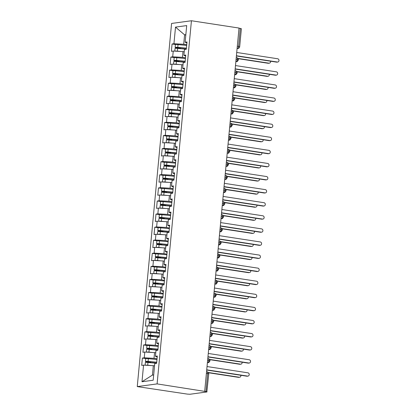 <?xml version="1.0" encoding="UTF-8"?>
<svg xmlns="http://www.w3.org/2000/svg" width="415" height="415" viewBox="0 0 415 415"><rect width="100%" height="100%" fill="white"/><g stroke="black" fill="none" stroke-linecap="round" stroke-linejoin="round"><path stroke-width="0.62" d="M207.054 391.885L205.98 391.573L207.676 373.614L208.75 373.92L206.836 391.968L189.992 394.25L187.331 394.105L137.256 386.593L171.582 23.442L191.434 20.75L157.103 383.901L137.256 386.593M143.559 365.133L141.987 381.748L153.177 380.233L154.748 363.613L156.611 363.358L157.306 356.034L155.438 356.283L155.983 350.525L157.85 350.276L158.54 342.946L156.678 343.2L157.223 337.442L159.085 337.188L159.78 329.858L157.913 330.112L158.457 324.354L160.325 324.099L161.015 316.775L159.153 317.024L159.697 311.266L161.56 311.017L162.255 303.687L160.387 303.941L160.932 298.183L162.799 297.929L163.489 290.599L161.627 290.853L162.172 285.095L164.034 284.84L164.729 277.516L162.862 277.765L163.406 272.007L165.274 271.758L165.964 264.428L164.101 264.682L164.646 258.924L166.508 258.67L167.204 251.34L165.336 251.594L165.881 245.836L167.743 245.581L168.438 238.257L166.576 238.506L167.121 232.748L168.983 232.499L169.678 225.169L167.81 225.423L168.355 219.665L170.217 219.411L170.913 212.081L169.05 212.335L169.59 206.577L171.457 206.322L172.147 198.993L170.285 199.247L170.83 193.489L172.692 193.234L173.387 185.91L171.519 186.159L172.064 180.406L173.932 180.151L174.622 172.822L172.759 173.076L173.304 167.318L175.166 167.063L175.861 159.734L173.994 159.988L174.539 154.23L176.406 153.975L177.096 146.651L175.234 146.9L175.778 141.142L177.641 140.893L178.336 133.563L176.468 133.817L177.013 128.059L178.881 127.804L179.571 120.475L177.708 120.729L178.253 114.971L180.115 114.716L180.81 107.392L178.943 107.641L179.488 101.883L181.355 101.633L182.045 94.304L180.183 94.558L180.727 88.8L182.59 88.545L183.285 81.216L181.417 81.47L181.962 75.712L183.829 75.457L184.519 68.133L182.657 68.382L183.202 62.624L185.064 62.375L185.759 55.045L183.892 55.299L184.436 49.541L186.299 49.286L186.994 41.956L185.132 42.211L186.698 25.59L175.514 27.11L173.942 43.725L172.075 43.98L171.385 51.31L173.247 51.055L172.702 56.814L170.84 57.068L170.145 64.398L172.012 64.143L171.468 69.902L169.6 70.151L168.91 77.481L170.773 77.226L170.228 82.984L168.366 83.239L167.67 90.569L169.538 90.314L168.993 96.073L167.131 96.327L166.436 103.657L168.298 103.402L167.759 109.161L165.891 109.415L165.201 116.74L167.063 116.491L166.519 122.249L164.656 122.498L163.961 129.828L165.829 129.573L165.284 135.332L163.417 135.586L162.727 142.916L164.589 142.661L164.044 148.42L162.182 148.674L161.487 155.999L163.354 155.75L162.81 161.508L160.942 161.757L160.252 169.087L162.115 168.832L161.57 174.591L159.708 174.845L159.012 182.175L160.88 181.92L160.335 187.679L158.468 187.933L157.778 195.257L159.64 195.009L159.095 200.767L157.233 201.016L156.538 208.346L158.406 208.091L157.861 213.85L155.993 214.104L155.303 221.434L157.166 221.179L156.621 226.938L154.759 227.192L154.064 234.517L155.931 234.268L155.386 240.026L153.519 240.275L152.829 247.605L154.691 247.35L154.147 253.109L152.284 253.363L151.589 260.693L153.457 260.438L152.912 266.197L151.044 266.451L150.355 273.781L152.217 273.526L151.672 279.285L149.81 279.539L149.115 286.864L150.982 286.615L150.438 292.368L148.575 292.622L147.88 299.952L149.742 299.697L149.203 305.456L147.335 305.71L146.645 313.04L148.508 312.786L147.963 318.544L146.101 318.798L145.406 326.123L147.273 325.874L146.728 331.632L144.861 331.881L144.171 339.211L146.033 338.956L145.489 344.715L143.626 344.969L142.931 352.299L144.799 352.045L144.254 357.803L142.387 358.057L141.697 365.382L143.559 365.133L153.317 365.672L152.424 375.093L153.68 374.927M157.041 358.809L154.007 358.342L154.551 352.584L155.77 352.771M144.254 357.803L154.007 358.342M144.799 352.045L154.551 352.584M158.281 345.721L155.246 345.259L155.791 339.501L157.01 339.688M145.489 344.715L155.246 345.259M146.033 338.956L155.791 339.501M155.438 356.283L157.207 357.092M159.516 332.638L156.481 332.171L157.026 326.413L158.245 326.6M146.728 331.632L156.481 332.171M147.273 325.874L157.026 326.413M156.678 343.2L158.442 344.009M160.755 319.55L157.721 319.083L158.265 313.325L159.485 313.512M147.963 318.544L157.721 319.083M148.508 312.786L158.265 313.325M157.913 330.112L159.676 330.921M161.99 306.462L158.955 305.995L159.5 300.237L160.719 300.429M149.203 305.456L158.955 305.995M149.742 299.697L159.5 300.237M159.153 317.024L160.916 317.833M163.23 293.379L160.195 292.912L160.74 287.154L161.959 287.341M150.438 292.368L160.195 292.912M150.982 286.615L160.74 287.154M160.387 303.941L162.151 304.75M164.465 280.291L161.43 279.824L161.975 274.066L163.194 274.253M151.672 279.285L161.43 279.824M152.217 273.526L161.975 274.066M161.627 290.853L163.391 291.662M165.704 267.203L162.67 266.736L163.214 260.978L164.433 261.165M152.912 266.197L162.67 266.736M153.457 260.438L163.214 260.978M162.862 277.765L164.625 278.574M166.939 254.115L163.904 253.653L164.449 247.895L165.668 248.082M154.147 253.109L163.904 253.653M154.691 247.35L164.449 247.895M164.101 264.682L165.865 265.486M168.174 241.032L165.144 240.565L165.689 234.807L166.908 234.994M155.386 240.026L165.144 240.565M155.931 234.268L165.689 234.807M165.336 251.594L167.1 252.403M169.413 227.944L166.379 227.477L166.923 221.719L168.142 221.906M156.621 226.938L166.379 227.477M157.166 221.179L166.923 221.719M166.576 238.506L168.34 239.315M170.648 214.856L167.619 214.394L168.158 208.636L169.382 208.823M157.861 213.85L167.619 214.394M158.406 208.091L168.158 208.636M167.81 225.423L169.574 226.227M171.888 201.773L168.853 201.306L169.398 195.548L170.617 195.735M159.095 200.767L168.853 201.306M159.64 195.009L169.398 195.548M169.05 212.335L170.814 213.144M173.122 188.685L170.088 188.218L170.632 182.46L171.851 182.647M160.335 187.679L170.088 188.218M160.88 181.92L170.632 182.46M170.285 199.247L172.049 200.056M174.362 175.597L171.328 175.135L171.872 169.377L173.091 169.564M161.57 174.591L171.328 175.135M162.115 168.832L171.872 169.377M171.519 186.159L173.288 186.968M175.597 162.514L172.562 162.047L173.107 156.289L174.326 156.476M162.81 161.508L172.562 162.047M163.354 155.75L173.107 156.289M172.759 173.076L174.523 173.885M176.837 149.426L173.802 148.959L174.347 143.201L175.566 143.388M164.044 148.42L173.802 148.959M164.589 142.661L174.347 143.201M173.994 159.988L175.758 160.797M178.071 136.338L175.037 135.871L175.581 130.118L176.8 130.305M165.284 135.332L175.037 135.871M165.829 129.573L175.581 130.118M175.234 146.9L176.998 147.709M179.311 123.255L176.276 122.788L176.821 117.03L178.04 117.217M166.519 122.249L176.276 122.788M167.063 116.491L176.821 117.03M176.468 133.817L178.232 134.626M180.546 110.167L177.511 109.7L178.056 103.942L179.275 104.129M167.759 109.161L177.511 109.7M168.298 103.402L178.056 103.942M177.708 120.729L179.472 121.538M181.786 97.079L178.751 96.612L179.296 90.854L180.515 91.046M168.993 96.073L178.751 96.612M169.538 90.314L179.296 90.854M178.943 107.641L180.707 108.45M183.02 83.991L179.986 83.529L180.53 77.771L181.749 77.958M170.228 82.984L179.986 83.529M170.773 77.226L180.53 77.771M180.183 94.558L181.946 95.362M184.255 70.908L181.225 70.441L181.77 64.683L182.989 64.87M171.468 69.902L181.225 70.441M172.012 64.143L181.77 64.683M181.417 81.47L183.181 82.279M185.495 57.82L182.46 57.353L183.005 51.595L184.224 51.782M172.702 56.814L182.46 57.353M173.247 51.055L183.005 51.595M182.657 68.382L184.421 69.191M237.318 46.19L238.609 46.387L240.306 28.422L239.014 28.225M240.306 28.422L241.38 28.734L239.683 46.693L238.609 46.387A1.987 0.882 98.7 0 1 237.52 48.472L237.11 48.41M186.729 44.732L183.7 44.27L184.587 34.844L185.806 35.031M173.942 43.725L183.7 44.27M175.514 27.11L184.587 34.844L185.842 34.678M183.892 55.299L185.655 56.103M205.98 391.573L157.103 383.901M204.704 391.205L239.03 28.054L191.434 20.75M154.536 365.859L153.317 365.672M141.987 381.748L152.424 375.093M185.132 42.211L186.895 43.02M172.075 43.98L175.768 44.545M235.855 61.679L236.737 61.56C236.934 61.939 237.499 61.368 238.438 59.848L236.073 59.34M170.84 57.068L174.528 57.633M169.6 70.151L173.294 70.721M168.366 83.239L172.059 83.804M167.131 96.327L170.819 96.892M165.891 109.415L169.585 109.98M164.656 122.498L168.345 123.063M163.417 135.586L167.11 136.151M162.182 148.674L165.87 149.239M160.942 161.757L164.636 162.327M159.708 174.845L163.396 175.41M158.468 187.933L162.161 188.498M157.233 201.016L160.921 201.586M155.993 214.104L159.687 214.669M154.759 227.192L158.447 227.757M153.519 240.275L157.212 240.845M152.284 253.363L155.973 253.928M151.044 266.451L154.738 267.016M149.81 279.539L153.503 280.104M148.575 292.622L152.263 293.187M147.335 305.71L151.029 306.275M146.101 318.798L149.789 319.363M144.861 331.881L148.554 332.451M143.626 344.969L147.315 345.534M142.387 358.057L146.08 358.622M234.615 74.767L235.502 74.648C235.694 75.027 236.265 74.456 237.204 72.936L234.838 72.428M233.38 87.856L234.262 87.736C234.459 88.115 235.025 87.544 235.964 86.019L233.598 85.511M232.141 100.944L233.028 100.819C233.22 101.203 233.79 100.627 234.729 99.107L232.364 98.599M230.906 114.026L231.788 113.907C231.985 114.286 232.55 113.715 233.489 112.195L231.124 111.687M229.666 127.115L230.553 126.995C230.75 127.374 231.316 126.803 232.255 125.278L229.889 124.77M228.432 140.203L229.313 140.083C229.511 140.462 230.076 139.886 231.015 138.366L228.655 137.858M227.192 153.285L228.079 153.166C228.276 153.545 228.841 152.974 229.78 151.454L227.415 150.946M225.957 166.374L226.839 166.254C227.036 166.633 227.602 166.062 228.541 164.537L226.18 164.029M224.717 179.462L225.604 179.342C225.802 179.721 226.367 179.15 227.306 177.625L224.94 177.117M223.483 192.544L224.365 192.425C224.562 192.804 225.132 192.233 226.066 190.713L223.706 190.205M222.248 205.632L223.13 205.513C223.327 205.892 223.893 205.321 224.831 203.801L222.466 203.293M221.008 218.721L221.89 218.601C222.087 218.98 222.658 218.409 223.597 216.884L221.231 216.376M219.774 231.803L220.656 231.684C220.853 232.063 221.418 231.492 222.357 229.972L219.992 229.464M218.534 244.892L219.416 244.772C219.613 245.151 220.183 244.58 221.122 243.06L218.757 242.552M217.299 257.98L218.181 257.86C218.378 258.239 218.944 257.668 219.883 256.143L217.517 255.635M216.059 271.068L216.946 270.943C217.138 271.322 217.709 270.751 218.648 269.231L216.282 268.723M214.825 284.151L215.707 284.031C215.904 284.41 216.469 283.839 217.408 282.319L215.043 281.811M213.585 297.239L214.472 297.119C214.664 297.498 215.235 296.927 216.174 295.402L213.808 294.894M212.35 310.327L213.232 310.202C213.429 310.586 213.995 310.01 214.934 308.49L212.568 307.982M211.111 323.41L211.998 323.29C212.195 323.669 212.76 323.098 213.699 321.578L211.334 321.07M209.876 336.498L210.758 336.378C210.955 336.757 211.52 336.186 212.459 334.661L210.099 334.153M208.636 349.586L209.523 349.466C209.72 349.845 210.286 349.269 211.225 347.749L208.859 347.241M207.401 362.669L208.283 362.549C208.48 362.928 209.051 362.357 209.985 360.837L207.625 360.329M277.744 62.032L276.961 62.141A1.655 1.468 -97.7 0 1 276.587 62.136L277.365 62.032A1.655 1.468 82.3 0 0 277.677 58.759L236.721 52.472M276.587 62.136L236.394 55.968M277.365 62.032L236.415 55.745M174.855 51.144A2.646 0.306 5.4 0 1 175.063 51.102A2.646 0.306 5.4 0 1 177.413 51.154L180.961 51.481M186.309 49.214L177.672 48.405A2.646 0.306 -174.6 0 0 175.322 48.353A2.646 0.306 -174.6 0 0 175.031 48.462L174.777 51.138M186.387 48.363L177.355 47.528M186.408 48.166L177.77 47.357A2.646 0.306 -174.6 0 0 175.421 47.305A2.646 0.306 -174.6 0 0 175.13 47.414A2.646 0.306 -174.6 0 0 176.546 47.824L179.249 48.244A0.529 0.467 -97.5 0 1 179.638 48.586M175.13 47.414L175.389 44.67A2.646 0.306 5.4 0 1 175.68 44.555A2.646 0.306 5.4 0 1 178.03 44.607L186.667 45.417M269.325 63.173L268.541 63.282A1.655 1.468 -97.7 0 1 268.163 63.277L268.946 63.173A1.655 1.468 82.3 0 0 270.533 61.207M180.463 48.664A0.529 0.467 82.5 0 0 180.037 48.14L177.34 47.72M238.018 58.427L268.946 63.173M238.189 58.676L268.163 63.277M276.509 75.12L275.726 75.224A1.655 1.468 -97.7 0 1 275.347 75.224L276.131 75.115A1.655 1.468 82.3 0 0 276.442 71.847L235.487 65.56M275.347 75.224L235.155 69.056M276.131 75.115L235.175 68.833M275.269 88.208L274.486 88.312A1.655 1.468 -97.7 0 1 274.113 88.307L274.891 88.203A1.655 1.468 82.3 0 0 275.202 84.93L234.252 78.648M274.113 88.307L233.92 82.139M274.891 88.203L233.941 81.916M274.035 101.291L273.252 101.4A1.655 1.468 -97.7 0 1 272.873 101.395L273.656 101.291A1.655 1.468 82.3 0 0 273.967 98.018L233.012 91.731M272.873 101.395L232.68 95.227M273.656 101.291L232.701 95.004M272.795 114.379L272.012 114.488A1.655 1.468 -97.7 0 1 271.638 114.483L272.422 114.374A1.655 1.468 82.3 0 0 272.728 111.106L231.778 104.819M271.638 114.483L231.446 108.315M272.422 114.374L231.466 108.092M173.615 64.232A2.646 0.306 5.4 0 1 173.823 64.185A2.646 0.306 5.4 0 1 176.178 64.237L179.721 64.569M185.069 62.297L176.437 61.487A2.646 0.306 -174.6 0 0 174.082 61.441A2.646 0.306 -174.6 0 0 173.792 61.55L173.537 64.226M185.152 61.451L176.121 60.616M185.168 61.249L176.536 60.445A2.646 0.306 -174.6 0 0 174.181 60.393A2.646 0.306 -174.6 0 0 173.89 60.502A2.646 0.306 -174.6 0 0 175.312 60.912L178.014 61.332A0.529 0.467 -97.5 0 1 178.398 61.674M173.89 60.502L174.15 57.752A2.646 0.306 5.4 0 1 174.44 57.644A2.646 0.306 5.4 0 1 176.795 57.695L185.432 58.505M268.085 76.261L267.307 76.37A1.655 1.468 -97.7 0 1 266.928 76.365L267.711 76.256A1.655 1.468 82.3 0 0 269.299 74.295M179.223 61.752A0.529 0.467 82.5 0 0 178.803 61.223L176.1 60.808M236.778 71.51L267.711 76.256M236.949 71.764L266.928 76.365M172.381 77.32A2.646 0.306 5.4 0 1 172.588 77.273A2.646 0.306 5.4 0 1 174.938 77.325L178.486 77.657M183.835 75.385L175.197 74.576A2.646 0.306 -174.6 0 0 172.847 74.524A2.646 0.306 -174.6 0 0 172.557 74.638L172.303 77.315M183.912 74.539L174.881 73.704M183.933 74.337L175.296 73.528A2.646 0.306 -174.6 0 0 172.946 73.476A2.646 0.306 -174.6 0 0 172.656 73.59A2.646 0.306 -174.6 0 0 174.072 74L176.774 74.415A0.529 0.467 -97.5 0 1 177.163 74.762M172.656 73.59L172.915 70.841A2.646 0.306 5.4 0 1 173.205 70.732A2.646 0.306 5.4 0 1 175.555 70.783L184.193 71.588M266.85 89.35L266.067 89.453A1.655 1.468 -97.7 0 1 265.688 89.453L266.471 89.344A1.655 1.468 82.3 0 0 268.059 87.378M177.988 74.835A0.529 0.467 82.5 0 0 177.568 74.311L174.865 73.896M235.544 84.598L266.471 89.344M235.715 84.852L265.688 89.453M171.141 90.403A2.646 0.306 5.4 0 1 171.348 90.361A2.646 0.306 5.4 0 1 173.703 90.413L177.247 90.745M182.595 88.473L173.963 87.664A2.646 0.306 -174.6 0 0 171.608 87.612A2.646 0.306 -174.6 0 0 171.317 87.721L171.063 90.397M182.678 87.622L173.646 86.787M182.699 87.425L174.061 86.616A2.646 0.306 -174.6 0 0 171.706 86.564A2.646 0.306 -174.6 0 0 171.416 86.678A2.646 0.306 -174.6 0 0 172.837 87.088L175.54 87.503A0.529 0.467 -97.5 0 1 175.924 87.845M171.416 86.678L171.675 83.929A2.646 0.306 5.4 0 1 171.966 83.814A2.646 0.306 5.4 0 1 174.321 83.866L182.958 84.676M265.61 102.438L264.832 102.541A1.655 1.468 -97.7 0 1 264.454 102.536L265.237 102.432A1.655 1.468 82.3 0 0 266.824 100.466M176.749 87.923A0.529 0.467 82.5 0 0 176.328 87.399L173.626 86.979M234.304 97.686L265.237 102.432M234.475 97.935L264.454 102.536M169.906 103.491A2.646 0.306 5.4 0 1 170.114 103.444A2.646 0.306 5.4 0 1 172.464 103.496L176.012 103.828M181.36 101.556L172.723 100.752A2.646 0.306 -174.6 0 0 170.373 100.7A2.646 0.306 -174.6 0 0 170.083 100.809L169.828 103.485M181.438 100.71L172.407 99.875M181.459 100.508L172.822 99.704A2.646 0.306 -174.6 0 0 170.472 99.652A2.646 0.306 -174.6 0 0 170.181 99.761A2.646 0.306 -174.6 0 0 171.597 100.171L174.3 100.591A0.529 0.467 -97.5 0 1 174.689 100.933M170.181 99.761L170.441 97.011A2.646 0.306 5.4 0 1 170.731 96.903A2.646 0.306 5.4 0 1 173.081 96.954L181.718 97.764M264.376 115.52L263.592 115.629A1.655 1.468 -97.7 0 1 263.214 115.624L263.997 115.52A1.655 1.468 82.3 0 0 265.584 113.554M175.514 101.011A0.529 0.467 82.5 0 0 175.094 100.487L172.391 100.067M233.069 110.769L263.997 115.52M233.24 111.023L263.214 115.624M271.56 127.467L270.777 127.571A1.655 1.468 -97.7 0 1 270.398 127.571L271.182 127.462A1.655 1.468 82.3 0 0 271.493 124.189L230.538 117.907M270.398 127.571L230.206 121.398M271.182 127.462L230.226 121.175M168.666 116.579A2.646 0.306 5.4 0 1 168.874 116.532A2.646 0.306 5.4 0 1 171.229 116.584L174.772 116.916M180.12 114.644L171.488 113.835A2.646 0.306 -174.6 0 0 169.133 113.783A2.646 0.306 -174.6 0 0 168.843 113.897L168.594 116.574M180.203 113.798L171.172 112.963M180.224 113.596L171.587 112.787A2.646 0.306 -174.6 0 0 169.232 112.74A2.646 0.306 -174.6 0 0 168.941 112.849A2.646 0.306 -174.6 0 0 170.363 113.259L173.065 113.674A0.529 0.467 -97.5 0 1 173.449 114.021M168.941 112.849L169.201 110.1A2.646 0.306 5.4 0 1 169.491 109.991A2.646 0.306 5.4 0 1 171.846 110.042L180.484 110.847M263.136 128.608L262.358 128.712A1.655 1.468 -97.7 0 1 261.979 128.712L262.762 128.603A1.655 1.468 82.3 0 0 264.35 126.642M174.274 114.099A0.529 0.467 82.5 0 0 173.854 113.57L171.151 113.155M231.835 123.857L262.762 128.603M232.001 124.111L261.979 128.712M270.321 140.55L269.543 140.659A1.655 1.468 -97.7 0 1 269.164 140.654L269.947 140.55A1.655 1.468 82.3 0 0 270.253 137.277L229.303 130.99M269.164 140.654L228.971 134.486M269.947 140.55L228.992 134.263M269.086 153.638L268.303 153.747A1.655 1.468 -97.7 0 1 267.924 153.742L268.707 153.633A1.655 1.468 82.3 0 0 269.019 150.365L228.063 144.078M267.924 153.742L227.736 147.574M268.707 153.633L227.757 147.351M267.846 166.726L267.068 166.83A1.655 1.468 -97.7 0 1 266.689 166.83L267.473 166.721A1.655 1.468 82.3 0 0 267.779 163.453L226.829 157.166M266.689 166.83L226.497 160.662M267.473 166.721L226.517 160.439M167.432 129.662A2.646 0.306 5.4 0 1 167.639 129.62A2.646 0.306 5.4 0 1 169.989 129.672L173.537 130.004M178.886 127.732L170.249 126.923A2.646 0.306 -174.6 0 0 167.899 126.871A2.646 0.306 -174.6 0 0 167.608 126.98L167.354 129.662M178.964 126.881L169.932 126.051M178.984 126.684L170.347 125.875A2.646 0.306 -174.6 0 0 167.997 125.823A2.646 0.306 -174.6 0 0 167.707 125.937A2.646 0.306 -174.6 0 0 169.123 126.347L171.826 126.762A0.529 0.467 -97.5 0 1 172.215 127.104M167.707 125.937L167.966 123.188A2.646 0.306 5.4 0 1 168.257 123.073A2.646 0.306 5.4 0 1 170.607 123.125L179.244 123.935M261.901 141.697L261.118 141.8A1.655 1.468 -97.7 0 1 260.745 141.795L261.523 141.691A1.655 1.468 82.3 0 0 263.115 139.725M173.039 127.182A0.529 0.467 82.5 0 0 172.619 126.658L169.917 126.238M230.595 136.945L261.523 141.691M230.766 137.194L260.745 141.795M166.192 142.75A2.646 0.306 5.4 0 1 166.399 142.708A2.646 0.306 5.4 0 1 168.755 142.755L172.298 143.087M177.651 140.815L169.014 140.011A2.646 0.306 -174.6 0 0 166.659 139.959A2.646 0.306 -174.6 0 0 166.368 140.068L166.119 142.744M177.729 139.969L168.698 139.134M177.75 139.772L169.113 138.963A2.646 0.306 -174.6 0 0 166.757 138.911A2.646 0.306 -174.6 0 0 166.467 139.02A2.646 0.306 -174.6 0 0 167.888 139.43L170.591 139.85A0.529 0.467 -97.5 0 1 170.975 140.192M166.467 139.02L166.731 136.276A2.646 0.306 5.4 0 1 167.022 136.162A2.646 0.306 5.4 0 1 169.372 136.213L178.009 137.023M260.662 154.779L259.883 154.888A1.655 1.468 -97.7 0 1 259.505 154.883L260.288 154.779A1.655 1.468 82.3 0 0 261.875 152.813M171.8 140.27A0.529 0.467 82.5 0 0 171.379 139.746L168.677 139.326M229.36 150.033L260.288 154.779M229.526 150.282L259.505 154.883M164.957 155.838A2.646 0.306 5.4 0 1 165.165 155.791A2.646 0.306 5.4 0 1 167.515 155.843L171.063 156.175M176.411 153.903L167.774 153.094A2.646 0.306 -174.6 0 0 165.424 153.042A2.646 0.306 -174.6 0 0 165.134 153.156L164.88 155.833M176.494 153.057L167.458 152.222M176.51 152.855L167.873 152.046A2.646 0.306 -174.6 0 0 165.523 151.999A2.646 0.306 -174.6 0 0 165.232 152.108A2.646 0.306 -174.6 0 0 166.648 152.518L169.351 152.933A0.529 0.467 -97.5 0 1 169.74 153.28M165.232 152.108L165.492 149.359A2.646 0.306 5.4 0 1 165.782 149.25A2.646 0.306 5.4 0 1 168.132 149.301L176.769 150.106M259.427 167.868L258.644 167.971A1.655 1.468 -97.7 0 1 258.27 167.971L259.048 167.862A1.655 1.468 82.3 0 0 260.641 165.901M170.565 153.358A0.529 0.467 82.5 0 0 170.145 152.829L167.442 152.414M228.12 163.116L259.048 167.862M228.292 163.37L258.27 167.971M266.612 179.814L265.828 179.918A1.655 1.468 -97.7 0 1 265.45 179.913L266.233 179.809A1.655 1.468 82.3 0 0 266.544 176.536L225.589 170.254M265.45 179.913L225.262 173.745M266.233 179.809L225.283 173.522M163.723 168.921A2.646 0.306 5.4 0 1 163.925 168.879A2.646 0.306 5.4 0 1 166.28 168.931L169.823 169.263M175.177 166.991L166.54 166.182A2.646 0.306 -174.6 0 0 164.184 166.13A2.646 0.306 -174.6 0 0 163.894 166.239L163.645 168.921M175.255 166.14L166.223 165.31M175.275 165.943L166.638 165.134A2.646 0.306 -174.6 0 0 164.288 165.082A2.646 0.306 -174.6 0 0 163.998 165.196A2.646 0.306 -174.6 0 0 165.414 165.606L168.117 166.021A0.529 0.467 -97.5 0 1 168.5 166.363M163.998 165.196L164.257 162.447A2.646 0.306 5.4 0 1 164.548 162.338A2.646 0.306 5.4 0 1 166.897 162.384L175.535 163.194M258.192 180.956L257.409 181.059A1.655 1.468 -97.7 0 1 257.03 181.054L257.814 180.95A1.655 1.468 82.3 0 0 259.401 178.984M169.325 166.441A0.529 0.467 82.5 0 0 168.905 165.917L166.202 165.502M226.886 176.204L257.814 180.95M227.057 176.458L257.03 181.054M265.372 192.897L264.594 193.006A1.655 1.468 -97.7 0 1 264.215 193.001L264.998 192.897A1.655 1.468 82.3 0 0 265.304 189.624L224.354 183.337M264.215 193.001L224.022 186.833M264.998 192.897L224.043 186.61M162.483 182.009A2.646 0.306 5.4 0 1 162.69 181.967A2.646 0.306 5.4 0 1 165.04 182.014L168.589 182.346M173.937 180.074L165.3 179.27A2.646 0.306 -174.6 0 0 162.95 179.218A2.646 0.306 -174.6 0 0 162.659 179.327L162.405 182.003M174.02 179.228L164.983 178.393M174.035 179.031L165.398 178.222A2.646 0.306 -174.6 0 0 163.048 178.17A2.646 0.306 -174.6 0 0 162.758 178.279A2.646 0.306 -174.6 0 0 164.174 178.689L166.877 179.109A0.529 0.467 -97.5 0 1 167.266 179.451M162.758 178.279L163.017 175.535A2.646 0.306 5.4 0 1 163.308 175.421A2.646 0.306 5.4 0 1 165.663 175.472L174.295 176.282M256.952 194.038L256.169 194.147A1.655 1.468 -97.7 0 1 255.796 194.142L256.574 194.038A1.655 1.468 82.3 0 0 258.166 192.072M168.091 179.529A0.529 0.467 82.5 0 0 167.67 179.005L164.968 178.585M225.646 189.292L256.574 194.038M225.817 189.541L255.796 194.142M264.137 205.985L263.354 206.089A1.655 1.468 -97.7 0 1 262.98 206.089L263.758 205.98A1.655 1.468 82.3 0 0 264.07 202.712L223.114 196.425M262.98 206.089L222.788 199.921M263.758 205.98L222.808 199.698M161.248 195.097A2.646 0.306 5.4 0 1 161.451 195.05A2.646 0.306 5.4 0 1 163.806 195.102L167.354 195.434M172.702 193.162L164.065 192.353A2.646 0.306 -174.6 0 0 161.715 192.306A2.646 0.306 -174.6 0 0 161.425 192.415L161.17 195.091M172.78 192.316L163.749 191.481M172.801 192.114L164.164 191.31A2.646 0.306 -174.6 0 0 161.814 191.258A2.646 0.306 -174.6 0 0 161.523 191.367A2.646 0.306 -174.6 0 0 162.939 191.777L165.642 192.197A0.529 0.467 -97.5 0 1 166.031 192.539M161.523 191.367L161.783 188.618A2.646 0.306 5.4 0 1 162.073 188.509A2.646 0.306 5.4 0 1 164.423 188.56L173.06 189.37M255.718 207.126L254.935 207.235A1.655 1.468 -97.7 0 1 254.556 207.23L255.339 207.121A1.655 1.468 82.3 0 0 256.927 205.16M166.851 192.617A0.529 0.467 82.5 0 0 166.431 192.088L163.728 191.673M224.411 202.375L255.339 207.121M224.582 202.629L254.556 207.23M262.897 219.073L262.119 219.177A1.655 1.468 -97.7 0 1 261.74 219.172L262.524 219.068A1.655 1.468 82.3 0 0 262.83 215.795L221.88 209.513M261.74 219.172L221.548 213.004M262.524 219.068L221.569 212.781M160.008 208.185A2.646 0.306 5.4 0 1 160.216 208.138A2.646 0.306 5.4 0 1 162.566 208.19L166.114 208.522M171.462 206.25L162.825 205.441A2.646 0.306 -174.6 0 0 160.475 205.389A2.646 0.306 -174.6 0 0 160.185 205.503L159.931 208.18M171.545 205.399L162.509 204.569M171.561 205.202L162.929 204.393A2.646 0.306 -174.6 0 0 160.574 204.341A2.646 0.306 -174.6 0 0 160.283 204.455A2.646 0.306 -174.6 0 0 161.7 204.865L164.402 205.28A0.529 0.467 -97.5 0 1 164.791 205.622M160.283 204.455L160.543 201.706A2.646 0.306 5.4 0 1 160.833 201.597A2.646 0.306 5.4 0 1 163.188 201.643L171.82 202.453M254.478 220.215L253.695 220.318A1.655 1.468 -97.7 0 1 253.321 220.318L254.099 220.209A1.655 1.468 82.3 0 0 255.692 218.243M165.616 205.7A0.529 0.467 82.5 0 0 165.196 205.176L162.493 204.761M223.171 215.463L254.099 220.209M223.343 215.717L253.321 220.318M261.663 232.156L260.879 232.265A1.655 1.468 -97.7 0 1 260.506 232.26L261.284 232.156A1.655 1.468 82.3 0 0 261.595 228.883L220.64 222.596M260.506 232.26L220.313 226.092M261.284 232.156L220.334 225.869M158.774 221.268A2.646 0.306 5.4 0 1 158.981 221.226A2.646 0.306 5.4 0 1 161.331 221.278L164.88 221.605M170.228 219.338L161.591 218.529A2.646 0.306 -174.6 0 0 159.241 218.477A2.646 0.306 -174.6 0 0 158.95 218.586L158.696 221.262M170.306 218.487L161.274 217.652M170.326 218.29L161.689 217.481A2.646 0.306 -174.6 0 0 159.339 217.429A2.646 0.306 -174.6 0 0 159.049 217.538A2.646 0.306 -174.6 0 0 160.465 217.948L163.168 218.368A0.529 0.467 -97.5 0 1 163.557 218.71M159.049 217.538L159.308 214.794A2.646 0.306 5.4 0 1 159.599 214.68A2.646 0.306 5.4 0 1 161.949 214.731L170.586 215.541M253.243 233.297L252.46 233.406A1.655 1.468 -97.7 0 1 252.081 233.401L252.865 233.297A1.655 1.468 82.3 0 0 254.452 231.331M164.382 218.788A0.529 0.467 82.5 0 0 163.956 218.264L161.259 217.844M221.937 228.551L252.865 233.297M222.108 228.8L252.081 233.401M260.428 245.244L259.645 245.348A1.655 1.468 -97.7 0 1 259.266 245.348L260.049 245.239A1.655 1.468 82.3 0 0 260.361 241.971L219.405 235.684M259.266 245.348L219.073 239.18M260.049 245.239L219.094 238.957M157.534 234.356A2.646 0.306 5.4 0 1 157.742 234.309A2.646 0.306 5.4 0 1 160.091 234.361L163.64 234.693M168.988 232.421L160.356 231.612A2.646 0.306 -174.6 0 0 158.001 231.565A2.646 0.306 -174.6 0 0 157.71 231.674L157.456 234.351M169.071 231.575L160.04 230.74M169.087 231.373L160.455 230.569A2.646 0.306 -174.6 0 0 158.099 230.517A2.646 0.306 -174.6 0 0 157.809 230.626A2.646 0.306 -174.6 0 0 159.23 231.036L161.928 231.456A0.529 0.467 -97.5 0 1 162.317 231.798M157.809 230.626L158.068 227.876A2.646 0.306 5.4 0 1 158.359 227.768A2.646 0.306 5.4 0 1 160.714 227.819L169.346 228.629M252.004 246.386L251.22 246.494A1.655 1.468 -97.7 0 1 250.847 246.489L251.63 246.38A1.655 1.468 82.3 0 0 253.217 244.419M163.142 231.876A0.529 0.467 82.5 0 0 162.722 231.347L160.019 230.932M220.697 241.634L251.63 246.38M220.868 241.888L250.847 246.489M259.188 258.332L258.405 258.436A1.655 1.468 -97.7 0 1 258.031 258.431L258.81 258.327A1.655 1.468 82.3 0 0 259.121 255.054L218.166 248.772M258.031 258.431L217.839 252.263M258.81 258.327L217.859 252.04M156.299 247.444A2.646 0.306 5.4 0 1 156.507 247.397A2.646 0.306 5.4 0 1 158.857 247.449L162.405 247.781M167.753 245.509L159.116 244.7A2.646 0.306 -174.6 0 0 156.766 244.648A2.646 0.306 -174.6 0 0 156.476 244.762L156.222 247.439M167.831 244.658L158.8 243.828M167.852 244.461L159.215 243.652A2.646 0.306 -174.6 0 0 156.865 243.6A2.646 0.306 -174.6 0 0 156.574 243.714A2.646 0.306 -174.6 0 0 157.991 244.124L160.693 244.539A0.529 0.467 -97.5 0 1 161.082 244.886M156.574 243.714L156.834 240.965A2.646 0.306 5.4 0 1 157.124 240.856A2.646 0.306 5.4 0 1 159.474 240.907L168.111 241.712M250.769 259.474L249.986 259.577A1.655 1.468 -97.7 0 1 249.607 259.577L250.39 259.468A1.655 1.468 82.3 0 0 251.978 257.502M161.907 244.959A0.529 0.467 82.5 0 0 161.487 244.435L158.784 244.02M219.462 254.722L250.39 259.468M219.634 254.976L249.607 259.577M257.954 271.415L257.17 271.524A1.655 1.468 -97.7 0 1 256.792 271.519L257.575 271.415A1.655 1.468 82.3 0 0 257.886 268.142L216.931 261.855M256.792 271.519L216.599 265.351M257.575 271.415L216.62 265.128M155.06 260.527A2.646 0.306 5.4 0 1 155.267 260.485A2.646 0.306 5.4 0 1 157.622 260.537L161.165 260.869M166.514 258.597L157.882 257.788A2.646 0.306 -174.6 0 0 155.526 257.736A2.646 0.306 -174.6 0 0 155.236 257.845L154.982 260.521M166.597 257.746L157.565 256.911M166.612 257.549L157.98 256.74A2.646 0.306 -174.6 0 0 155.625 256.688A2.646 0.306 -174.6 0 0 155.335 256.797A2.646 0.306 -174.6 0 0 156.756 257.212L159.459 257.627A0.529 0.467 -97.5 0 1 159.842 257.969M155.335 256.797L155.594 254.053A2.646 0.306 5.4 0 1 155.884 253.939A2.646 0.306 5.4 0 1 158.24 253.99L166.877 254.8M249.529 272.562L248.751 272.665A1.655 1.468 -97.7 0 1 248.372 272.66L249.156 272.556A1.655 1.468 82.3 0 0 250.743 270.59M160.667 258.047A0.529 0.467 82.5 0 0 160.247 257.523L157.544 257.103M218.223 267.81L249.156 272.556M218.394 268.059L248.372 272.66M256.714 284.503L255.931 284.612A1.655 1.468 -97.7 0 1 255.557 284.607L256.34 284.498A1.655 1.468 82.3 0 0 256.646 281.23L215.696 274.943M255.557 284.607L215.364 278.439M256.34 284.498L215.385 278.216M153.825 273.615A2.646 0.306 5.4 0 1 154.032 273.568A2.646 0.306 5.4 0 1 156.382 273.62L159.931 273.952M165.279 271.68L156.642 270.87A2.646 0.306 -174.6 0 0 154.292 270.824A2.646 0.306 -174.6 0 0 154.001 270.933L153.747 273.61M165.357 270.834L156.325 269.999M165.378 270.632L156.74 269.828A2.646 0.306 -174.6 0 0 154.39 269.776A2.646 0.306 -174.6 0 0 154.1 269.885A2.646 0.306 -174.6 0 0 155.516 270.295L158.219 270.715A0.529 0.467 -97.5 0 1 158.608 271.057M154.1 269.885L154.359 267.136A2.646 0.306 5.4 0 1 154.65 267.027A2.646 0.306 5.4 0 1 157 267.078L165.637 267.888M248.295 285.644L247.511 285.753A1.655 1.468 -97.7 0 1 247.133 285.748L247.916 285.644A1.655 1.468 82.3 0 0 249.503 283.678M159.433 271.135A0.529 0.467 82.5 0 0 159.012 270.606L156.31 270.191M216.988 280.893L247.916 285.644M217.159 281.147L247.133 285.748M255.479 297.591L254.696 297.695A1.655 1.468 -97.7 0 1 254.317 297.695L255.101 297.586A1.655 1.468 82.3 0 0 255.412 294.313L214.456 288.031M254.317 297.695L214.124 291.522M255.101 297.586L214.145 291.299M152.585 286.703A2.646 0.306 5.4 0 1 152.793 286.656A2.646 0.306 5.4 0 1 155.148 286.708L158.691 287.04M164.039 284.768L155.407 283.959A2.646 0.306 -174.6 0 0 153.052 283.907A2.646 0.306 -174.6 0 0 152.762 284.021L152.507 286.698M164.122 283.922L155.091 283.087M164.143 283.72L155.506 282.911A2.646 0.306 -174.6 0 0 153.151 282.864A2.646 0.306 -174.6 0 0 152.86 282.973A2.646 0.306 -174.6 0 0 154.281 283.383L156.984 283.798A0.529 0.467 -97.5 0 1 157.368 284.145M152.86 282.973L153.119 280.224A2.646 0.306 5.4 0 1 153.41 280.115A2.646 0.306 5.4 0 1 155.765 280.167L164.402 280.971M247.055 298.733L246.277 298.836A1.655 1.468 -97.7 0 1 245.898 298.836L246.681 298.727A1.655 1.468 82.3 0 0 248.269 296.767M158.193 284.218A0.529 0.467 82.5 0 0 157.773 283.694L155.07 283.279M215.748 293.981L246.681 298.727M215.919 294.235L245.898 298.836M254.239 310.674L253.461 310.783A1.655 1.468 -97.7 0 1 253.083 310.778L253.866 310.674A1.655 1.468 82.3 0 0 254.172 307.401L213.222 301.114M253.083 310.778L212.89 304.61M253.866 310.674L212.911 304.387M151.351 299.786A2.646 0.306 5.4 0 1 151.558 299.744A2.646 0.306 5.4 0 1 153.908 299.796L157.456 300.128M162.804 297.856L154.167 297.047A2.646 0.306 -174.6 0 0 151.817 296.995A2.646 0.306 -174.6 0 0 151.527 297.104L151.273 299.786M162.882 297.005L153.851 296.175M162.903 296.808L154.266 295.999A2.646 0.306 -174.6 0 0 151.916 295.947A2.646 0.306 -174.6 0 0 151.625 296.061A2.646 0.306 -174.6 0 0 153.042 296.471L155.744 296.886A0.529 0.467 -97.5 0 1 156.133 297.228M151.625 296.061L151.885 293.312A2.646 0.306 5.4 0 1 152.175 293.198A2.646 0.306 5.4 0 1 154.525 293.249L163.162 294.059M245.82 311.821L245.037 311.924A1.655 1.468 -97.7 0 1 244.663 311.919L245.441 311.815A1.655 1.468 82.3 0 0 247.034 309.849M156.958 297.306A0.529 0.467 82.5 0 0 156.538 296.782L153.835 296.362M214.514 307.069L245.441 311.815M214.685 307.318L244.663 311.919M253.005 323.762L252.221 323.871A1.655 1.468 -97.7 0 1 251.843 323.866L252.626 323.757A1.655 1.468 82.3 0 0 252.937 320.489L211.982 314.202M251.843 323.866L211.65 317.698M252.626 323.757L211.676 317.475M150.111 312.874A2.646 0.306 5.4 0 1 150.318 312.827A2.646 0.306 5.4 0 1 152.673 312.879L156.216 313.211M161.57 310.939L152.933 310.135A2.646 0.306 -174.6 0 0 150.578 310.083A2.646 0.306 -174.6 0 0 150.287 310.192L150.038 312.869M161.648 310.093L152.616 309.258M161.668 309.896L153.031 309.087A2.646 0.306 -174.6 0 0 150.676 309.035A2.646 0.306 -174.6 0 0 150.386 309.144A2.646 0.306 -174.6 0 0 151.807 309.554L154.51 309.974A0.529 0.467 -97.5 0 1 154.894 310.316M150.386 309.144L150.645 306.394A2.646 0.306 5.4 0 1 150.935 306.286A2.646 0.306 5.4 0 1 153.291 306.337L161.928 307.147M244.58 324.904L243.802 325.012A1.655 1.468 -97.7 0 1 243.423 325.007L244.207 324.904A1.655 1.468 82.3 0 0 245.794 322.937M155.718 310.394A0.529 0.467 82.5 0 0 155.298 309.87L152.596 309.45M213.279 320.157L244.207 324.904M213.445 320.406L243.423 325.007M251.765 336.85L250.987 336.954A1.655 1.468 -97.7 0 1 250.608 336.954L251.391 336.845A1.655 1.468 82.3 0 0 251.698 333.572L210.747 327.29M250.608 336.954L210.415 330.781M251.391 336.845L210.436 330.563M148.876 325.962A2.646 0.306 5.4 0 1 149.084 325.915A2.646 0.306 5.4 0 1 151.434 325.967L154.982 326.299M160.33 324.027L151.693 323.218A2.646 0.306 -174.6 0 0 149.343 323.166A2.646 0.306 -174.6 0 0 149.052 323.28L148.798 325.957M160.413 323.181L151.376 322.346M160.429 322.979L151.791 322.17A2.646 0.306 -174.6 0 0 149.441 322.123A2.646 0.306 -174.6 0 0 149.151 322.232A2.646 0.306 -174.6 0 0 150.567 322.642L153.27 323.057A0.529 0.467 -97.5 0 1 153.659 323.404M149.151 322.232L149.41 319.483A2.646 0.306 5.4 0 1 149.701 319.374A2.646 0.306 5.4 0 1 152.051 319.425L160.688 320.23M243.346 337.992L242.562 338.095A1.655 1.468 -97.7 0 1 242.189 338.095L242.967 337.986A1.655 1.468 82.3 0 0 244.56 336.026M154.484 323.482A0.529 0.467 82.5 0 0 154.064 322.953L151.361 322.538M212.039 333.24L242.967 337.986M212.21 333.494L242.189 338.095M250.53 349.938L249.747 350.042A1.655 1.468 -97.7 0 1 249.368 350.037L250.152 349.933A1.655 1.468 82.3 0 0 250.463 346.66L209.508 340.378M249.368 350.037L209.181 343.869M250.152 349.933L209.202 343.646M147.641 339.045A2.646 0.306 5.4 0 1 147.844 339.003A2.646 0.306 5.4 0 1 150.199 339.055L153.742 339.387M159.095 337.115L150.458 336.306A2.646 0.306 -174.6 0 0 148.103 336.254A2.646 0.306 -174.6 0 0 147.813 336.363L147.564 339.045M159.173 336.264L150.142 335.434M159.194 336.067L150.557 335.258A2.646 0.306 -174.6 0 0 148.202 335.206A2.646 0.306 -174.6 0 0 147.911 335.32A2.646 0.306 -174.6 0 0 149.333 335.73L152.035 336.145A0.529 0.467 -97.5 0 1 152.419 336.487M147.911 335.32L148.176 332.571A2.646 0.306 5.4 0 1 148.466 332.462A2.646 0.306 5.4 0 1 150.816 332.508L159.453 333.318M242.111 351.08L241.328 351.183A1.655 1.468 -97.7 0 1 240.949 351.178L241.732 351.074A1.655 1.468 82.3 0 0 243.32 349.108M153.244 336.565A0.529 0.467 82.5 0 0 152.824 336.041L150.121 335.626M210.804 346.328L241.732 351.074M210.97 346.582L240.949 351.178M249.291 363.021L248.512 363.13A1.655 1.468 -97.7 0 1 248.134 363.125L248.917 363.021A1.655 1.468 82.3 0 0 249.223 359.748L208.273 353.461M248.134 363.125L207.941 356.957M248.917 363.021L207.962 356.734M146.402 352.133A2.646 0.306 5.4 0 1 146.609 352.091A2.646 0.306 5.4 0 1 148.959 352.138L152.507 352.47M157.856 350.198L149.218 349.394A2.646 0.306 -174.6 0 0 146.869 349.342A2.646 0.306 -174.6 0 0 146.578 349.451L146.324 352.127M157.939 349.352L148.902 348.517M157.954 349.155L149.317 348.346A2.646 0.306 -174.6 0 0 146.967 348.294A2.646 0.306 -174.6 0 0 146.677 348.403A2.646 0.306 -174.6 0 0 148.093 348.813L150.795 349.233A0.529 0.467 -97.5 0 1 151.185 349.575M146.677 348.403L146.936 345.659A2.646 0.306 5.4 0 1 147.226 345.545A2.646 0.306 5.4 0 1 149.582 345.596L158.214 346.406M240.871 364.163L240.088 364.271A1.655 1.468 -97.7 0 1 239.714 364.266L240.493 364.163A1.655 1.468 82.3 0 0 242.085 362.196M152.009 349.653A0.529 0.467 82.5 0 0 151.589 349.129L148.886 348.709M209.565 359.416L240.493 364.163M209.736 359.665L239.714 364.266M248.056 376.109L247.273 376.213A1.655 1.468 -97.7 0 1 246.899 376.213L247.677 376.104A1.655 1.468 82.3 0 0 247.988 372.836L207.033 366.549M246.899 376.213L206.706 370.045M247.677 376.104L206.727 369.822M145.167 365.221A2.646 0.306 5.4 0 1 145.369 365.174A2.646 0.306 5.4 0 1 147.724 365.226L151.268 365.558M156.621 363.286L147.984 362.477A2.646 0.306 -174.6 0 0 145.629 362.425A2.646 0.306 -174.6 0 0 145.338 362.539L145.089 365.216M156.699 362.44L147.667 361.605M156.72 362.238L148.082 361.434A2.646 0.306 -174.6 0 0 145.732 361.382A2.646 0.306 -174.6 0 0 145.442 361.491A2.646 0.306 -174.6 0 0 146.858 361.901L149.561 362.316A0.529 0.467 -97.5 0 1 149.945 362.663M145.442 361.491L145.701 358.742A2.646 0.306 5.4 0 1 145.992 358.633A2.646 0.306 5.4 0 1 148.342 358.685L156.979 359.494M239.637 377.251L238.853 377.354A1.655 1.468 -97.7 0 1 238.475 377.354L239.258 377.245A1.655 1.468 82.3 0 0 240.845 375.285M150.769 362.741A0.529 0.467 82.5 0 0 150.349 362.212L147.647 361.797M208.33 372.499L239.258 377.245M208.501 372.753L238.475 377.354M206.96 371.773A1.987 0.882 98.7 0 1 207.075 371.773A1.987 0.882 98.7 0 1 207.676 373.614L206.385 373.417M237.095 48.529L237.52 48.472A1.987 1.764 -97.7 0 0 237.971 48.477A1.987 1.987 0 0 0 239.683 46.693M236.649 57.695A1.987 0.882 98.7 0 1 236.763 57.695A1.987 0.882 98.7 0 1 237.364 59.537A1.987 0.882 98.7 0 1 236.285 61.56L235.87 61.493M235.86 61.617L236.285 61.56A1.987 1.764 -97.7 0 0 236.737 61.56M234.62 74.7L235.046 74.643L234.636 74.581M233.386 87.788L233.811 87.731L233.396 87.669M232.146 100.876L232.571 100.819L232.161 100.752M230.911 113.959L231.337 113.902L230.922 113.84M229.677 127.047L230.097 126.99L229.687 126.928M228.437 140.135L228.862 140.078L228.447 140.011M227.202 153.218L227.628 153.161L227.213 153.099M225.962 166.306L226.388 166.249L225.973 166.187M224.728 179.394L225.153 179.337L224.738 179.275M223.488 192.482L223.913 192.42L223.498 192.358M222.253 205.565L222.679 205.508L222.264 205.446M221.013 218.653L221.439 218.596L221.024 218.534M219.779 231.741L220.204 231.684L219.789 231.617M218.539 244.824L218.964 244.767L218.555 244.705M217.304 257.912L217.73 257.855L217.315 257.793M216.065 271L216.49 270.943L216.08 270.876M214.83 284.083L215.255 284.026L214.84 283.964M213.59 297.171L214.016 297.114L213.606 297.052M212.356 310.259L212.781 310.202L212.366 310.135M211.121 323.342L211.541 323.285L211.131 323.223M209.881 336.43L210.306 336.373L209.891 336.311M208.646 349.518L209.072 349.461L208.657 349.394M207.407 362.606L207.832 362.544L207.417 362.482M235.409 70.783A1.987 0.882 98.7 0 1 235.528 70.783A1.987 0.882 98.7 0 1 236.13 72.625A1.987 0.882 98.7 0 1 235.046 74.643A1.987 1.764 -97.7 0 0 235.502 74.648M234.174 83.872A1.987 0.882 98.7 0 1 234.288 83.872A1.987 0.882 98.7 0 1 234.89 85.713A1.987 0.882 98.7 0 1 233.811 87.731A1.987 1.764 -97.7 0 0 234.262 87.736M232.94 96.954A1.987 0.882 98.7 0 1 233.054 96.96A1.987 0.882 98.7 0 1 233.655 98.796A1.987 0.882 98.7 0 1 232.571 100.819A1.987 1.764 -97.7 0 0 233.028 100.819M231.7 110.042A1.987 0.882 98.7 0 1 231.814 110.042A1.987 0.882 98.7 0 1 232.416 111.884A1.987 0.882 98.7 0 1 231.337 113.902A1.987 1.764 -97.7 0 0 231.788 113.907M230.465 123.131A1.987 0.882 98.7 0 1 230.579 123.131A1.987 0.882 98.7 0 1 231.181 124.972A1.987 0.882 98.7 0 1 230.097 126.99A1.987 1.764 -97.7 0 0 230.553 126.995M229.225 136.213A1.987 0.882 98.7 0 1 229.339 136.219A1.987 0.882 98.7 0 1 229.941 138.055A1.987 0.882 98.7 0 1 228.862 140.078A1.987 1.764 -97.7 0 0 229.313 140.083M227.991 149.301A1.987 0.882 98.7 0 1 228.105 149.301A1.987 0.882 98.7 0 1 228.707 151.143A1.987 0.882 98.7 0 1 227.622 153.161A1.987 1.764 -97.7 0 0 228.079 153.166M226.751 162.39A1.987 0.882 98.7 0 1 226.865 162.39A1.987 0.882 98.7 0 1 227.467 164.231A1.987 0.882 98.7 0 1 226.388 166.249A1.987 1.764 -97.7 0 0 226.839 166.254M225.516 175.478A1.987 0.882 98.7 0 1 225.63 175.478A1.987 0.882 98.7 0 1 226.232 177.314A1.987 0.882 98.7 0 1 225.148 179.337M224.276 188.56A1.987 0.882 98.7 0 1 224.396 188.56A1.987 0.882 98.7 0 1 224.992 190.402A1.987 0.882 98.7 0 1 223.913 192.42A1.987 1.764 -97.7 0 0 224.365 192.425M225.604 179.342A1.987 1.764 -97.7 0 1 225.153 179.337M223.042 201.649A1.987 0.882 98.7 0 1 223.156 201.649A1.987 0.882 98.7 0 1 223.758 203.49A1.987 0.882 98.7 0 1 222.679 205.508A1.987 1.764 -97.7 0 0 223.13 205.513M221.802 214.737A1.987 0.882 98.7 0 1 221.921 214.737A1.987 0.882 98.7 0 1 222.523 216.573A1.987 0.882 98.7 0 1 221.439 218.596A1.987 1.764 -97.7 0 0 221.89 218.601M220.567 227.819A1.987 0.882 98.7 0 1 220.681 227.819A1.987 0.882 98.7 0 1 221.283 229.661A1.987 0.882 98.7 0 1 220.204 231.679A1.987 1.764 -97.7 0 0 220.656 231.684M219.328 240.907A1.987 0.882 98.7 0 1 219.447 240.907A1.987 0.882 98.7 0 1 220.049 242.749A1.987 0.882 98.7 0 1 218.964 244.767A1.987 1.764 -97.7 0 0 219.416 244.772M218.093 253.996A1.987 0.882 98.7 0 1 218.207 253.996A1.987 0.882 98.7 0 1 218.809 255.837A1.987 0.882 98.7 0 1 217.73 257.855A1.987 1.764 -97.7 0 0 218.181 257.86M216.853 267.078A1.987 0.882 98.7 0 1 216.972 267.084A1.987 0.882 98.7 0 1 217.574 268.92A1.987 0.882 98.7 0 1 216.49 270.943A1.987 1.764 -97.7 0 0 216.946 270.943M215.618 280.167A1.987 0.882 98.7 0 1 215.733 280.167A1.987 0.882 98.7 0 1 216.334 282.008A1.987 0.882 98.7 0 1 215.255 284.026A1.987 1.764 -97.7 0 0 215.707 284.031M214.384 293.255A1.987 0.882 98.7 0 1 214.498 293.255A1.987 0.882 98.7 0 1 215.1 295.096A1.987 0.882 98.7 0 1 214.016 297.114A1.987 1.764 -97.7 0 0 214.472 297.119M213.144 306.337A1.987 0.882 98.7 0 1 213.258 306.343A1.987 0.882 98.7 0 1 213.86 308.179A1.987 0.882 98.7 0 1 212.781 310.202A1.987 1.764 -97.7 0 0 213.232 310.202M211.909 319.425A1.987 0.882 98.7 0 1 212.024 319.425A1.987 0.882 98.7 0 1 212.625 321.267A1.987 0.882 98.7 0 1 211.541 323.285A1.987 1.764 -97.7 0 0 211.998 323.29M210.67 332.514A1.987 0.882 98.7 0 1 210.784 332.514A1.987 0.882 98.7 0 1 211.385 334.355A1.987 0.882 98.7 0 1 210.306 336.373A1.987 1.764 -97.7 0 0 210.758 336.378M209.435 345.602A1.987 0.882 98.7 0 1 209.549 345.602A1.987 0.882 98.7 0 1 210.151 347.438A1.987 0.882 98.7 0 1 209.067 349.461M208.195 358.685A1.987 0.882 98.7 0 1 208.314 358.685A1.987 0.882 98.7 0 1 208.911 360.526A1.987 0.882 98.7 0 1 207.832 362.544A1.987 1.764 -97.7 0 0 208.283 362.549M209.523 349.466A1.987 1.764 -97.7 0 1 209.072 349.461M179.249 48.244L180.037 48.14M177.77 47.357L178.03 44.607M177.413 51.154L177.672 48.405M178.014 61.332L178.803 61.223M176.536 60.445L176.795 57.695M176.178 64.237L176.437 61.487M176.774 74.415L177.568 74.311M175.296 73.528L175.555 70.783M174.938 77.325L175.197 74.576M175.54 87.503L176.328 87.399M174.061 86.616L174.321 83.866M173.703 90.413L173.963 87.664M174.3 100.591L175.094 100.487M172.822 99.704L173.081 96.954M172.464 103.496L172.723 100.752M173.065 113.674L173.854 113.57M171.587 112.787L171.846 110.042M171.229 116.584L171.488 113.835M171.826 126.762L172.619 126.658M170.347 125.875L170.607 123.125M169.989 129.672L170.249 126.923M170.591 139.85L171.379 139.746M169.113 138.963L169.372 136.213M168.755 142.755L169.014 140.011M169.351 152.933L170.145 152.829M167.873 152.046L168.132 149.301M167.515 155.843L167.774 153.094M168.117 166.021L168.905 165.917M166.638 165.134L166.897 162.384M166.28 168.931L166.54 166.182M166.877 179.109L167.67 179.005M165.398 178.222L165.663 175.472M165.04 182.014L165.3 179.27M165.642 192.197L166.431 192.088M164.164 191.31L164.423 188.56M163.806 195.102L164.065 192.353M164.402 205.28L165.196 205.176M162.929 204.393L163.188 201.643M162.566 208.19L162.825 205.441M163.168 218.368L163.956 218.264M161.689 217.481L161.949 214.731M161.331 221.278L161.591 218.529M161.928 231.456L162.722 231.347M160.455 230.569L160.714 227.819M160.091 234.361L160.356 231.612M160.693 244.539L161.487 244.435M159.215 243.652L159.474 240.907M158.857 247.449L159.116 244.7M159.459 257.627L160.247 257.523M157.98 256.74L158.24 253.99M157.622 260.537L157.882 257.788M158.219 270.715L159.012 270.606M156.74 269.828L157 267.078M156.382 273.62L156.642 270.87M156.984 283.798L157.773 283.694M155.506 282.911L155.765 280.167M155.148 286.708L155.407 283.959M155.744 296.886L156.538 296.782M154.266 295.999L154.525 293.249M153.908 299.796L154.167 297.047M154.51 309.974L155.298 309.87M153.031 309.087L153.291 306.337M152.673 312.879L152.933 310.135M153.27 323.057L154.064 322.953M151.791 322.17L152.051 319.425M151.434 325.967L151.693 323.218M152.035 336.145L152.824 336.041M150.557 335.258L150.816 332.508M150.199 339.055L150.458 336.306M150.795 349.233L151.589 349.129M149.317 348.346L149.582 345.596M148.959 352.138L149.218 349.394M149.561 362.316L150.349 362.212M148.082 361.434L148.342 358.685M147.724 365.226L147.984 362.477M238.438 59.848A1.987 1.987 0 0 0 236.763 57.695L236.239 57.618M237.971 48.477L237.09 48.597M237.204 72.931A1.987 1.987 0 0 0 235.528 70.783L234.999 70.706M235.964 86.019A1.987 1.987 0 0 0 234.288 83.872L233.764 83.789M234.729 99.107A1.987 1.987 0 0 0 233.054 96.96L232.525 96.877M233.489 112.195A1.987 1.987 0 0 0 231.814 110.042L231.29 109.965M232.255 125.278A1.987 1.987 0 0 0 230.579 123.131L230.05 123.047M231.015 138.366A1.987 1.987 0 0 0 229.339 136.219L228.815 136.136M229.78 151.454A1.987 1.987 0 0 0 228.105 149.301L227.576 149.224M228.541 164.537A1.987 1.987 0 0 0 226.865 162.39L226.341 162.306M227.306 177.625A1.987 1.987 0 0 0 225.63 175.478L225.106 175.395M226.071 190.713A1.987 1.987 0 0 0 224.396 188.56L223.867 188.483M224.831 203.796A1.987 1.987 0 0 0 223.156 201.649L222.632 201.566M223.597 216.884A1.987 1.987 0 0 0 221.921 214.737L221.392 214.654M222.357 229.972A1.987 1.987 0 0 0 220.681 227.819L220.157 227.742M221.122 243.055A1.987 1.987 0 0 0 219.447 240.907L218.918 240.83M219.883 256.143A1.987 1.987 0 0 0 218.207 253.996L217.683 253.913M218.648 269.231A1.987 1.987 0 0 0 216.972 267.084L216.443 267.001M217.408 282.314A1.987 1.987 0 0 0 215.733 280.167L215.209 280.089M216.174 295.402A1.987 1.987 0 0 0 214.498 293.255L213.969 293.172M214.934 308.49A1.987 1.987 0 0 0 213.258 306.343L212.734 306.26M213.699 321.578A1.987 1.987 0 0 0 212.024 319.425L211.494 319.348M212.459 334.661A1.987 1.987 0 0 0 210.784 332.514L210.26 332.431M211.225 347.749A1.987 1.987 0 0 0 209.549 345.602L209.02 345.519M209.985 360.837A1.987 1.987 0 0 0 208.314 358.685L207.785 358.607M208.75 373.92A1.987 1.987 0 0 0 207.075 371.773L206.551 371.69"/></g></svg>
